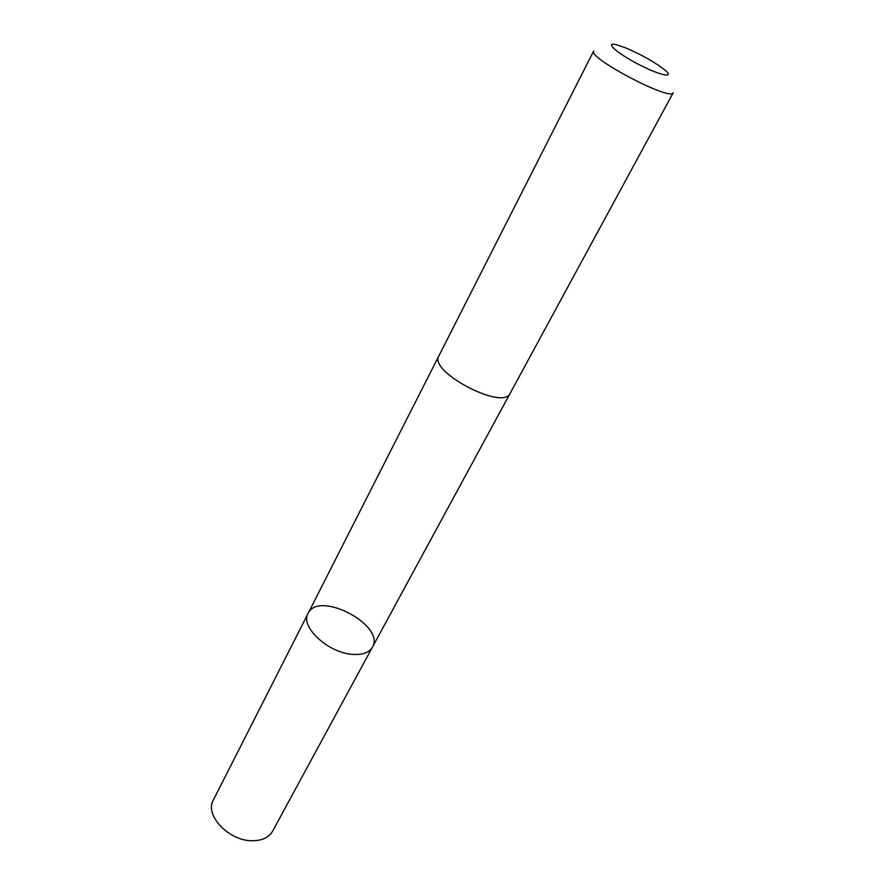 <?xml version="1.0" encoding="UTF-8"?>
<svg xmlns="http://www.w3.org/2000/svg" width="885" height="885" viewBox="0 0 885 885"><rect width="100%" height="100%" fill="white"/><g stroke="black" fill="none" stroke-linecap="round" stroke-linejoin="round"><path stroke-width="1.33" d="M352.44 654.358C328.014 652.909 299.838 626.503 308.091 613.438C318.512 589.919 385.86 625.275 372.419 647.2C369.167 652.688 362.507 655.066 352.44 654.358C328.014 652.909 299.838 626.503 308.091 613.438L213.34 800.04C204.225 815.107 229.104 841.347 252.612 840.75C262.292 840.639 268.963 837.442 272.624 831.17L372.419 647.2C369.167 652.688 362.507 655.066 352.44 654.358M438.86 355.914C428.218 371.556 503.311 410.983 510.147 393.338L673.231 92.726C671.405 101.808 587.253 57.636 593.691 50.976L438.86 355.914M625.009 47.624L616.425 44.748C604.189 41.595 616.203 52.68 637.642 63.875C659.037 75.17 674.989 78.765 665.443 70.479C655.365 62.415 641.89 54.793 625.009 47.624M438.739 356.157L308.091 613.438M510.003 393.582L372.419 647.2"/></g></svg>
